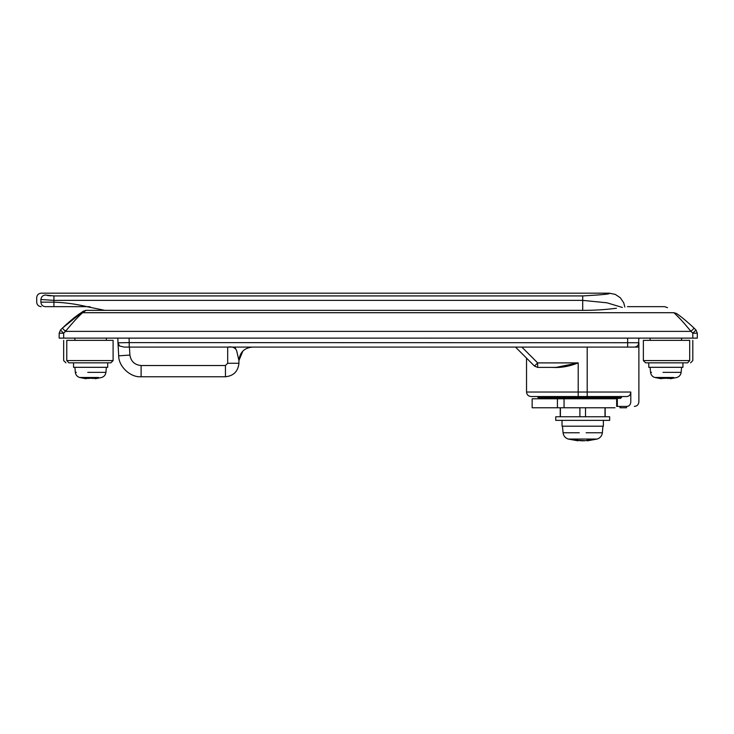 <?xml version="1.0" encoding="UTF-8"?>
<svg xmlns="http://www.w3.org/2000/svg" width="734" height="734" viewBox="0 0 734 734"><rect width="100%" height="100%" fill="white"/><g stroke="black" fill="none" stroke-linecap="round" stroke-linejoin="round"><path stroke-width="1.1" d="M73.547 367.321L107.705 367.321L107.705 362.835L110.852 362.835L68.849 362.835L73.547 362.835L73.547 367.321M89.585 367.321L90.631 367.321M84.768 377.891L84.768 378.46C86.438 378.836 86.438 378.836 84.768 378.46L82.749 377.891L87.511 378.46L95.833 377.891L98.503 377.891L96.484 378.46L96.484 377.891M95.833 377.891L93.75 378.46L85.419 377.891M113.1 360.587L110.852 362.835L113.1 360.587L113.1 340.365L66.776 340.365C62.647 340.365 62.647 340.365 66.776 340.365L66.776 360.587C62.647 360.587 62.647 360.587 66.776 360.587L113.1 360.587M68.849 362.835C64.95 362.835 64.95 362.835 68.849 362.835L66.776 360.587M579.897 416.756L579.897 407.774M560.409 407.774L560.409 416.756M605 416.756L605 407.774M585.521 407.774L585.521 416.756M555.739 420.353L609.67 420.353L609.67 416.756L555.739 416.756L555.739 420.353M562.033 420.353L562.033 426.197L603.376 426.197L603.376 420.353M588.604 440.005L588.604 440.611C586.943 440.895 586.943 440.895 588.604 440.611L591.714 439.886L589.044 439.886L585.824 440.611L587.347 440.317L587.347 440.822L597.109 439.06L568.299 439.06L578.016 440.813M578.062 440.822L578.062 440.317L585.337 440.675M584.356 440.767L583.567 440.813M582.704 440.822L581.842 440.813M581.025 440.767L580.365 440.712M579.585 440.611L576.374 439.886L573.704 439.886L576.805 440.611C578.475 440.895 578.475 440.895 576.805 440.611L577.025 440.648M648.764 367.321L682.923 367.321L682.923 362.835L687.62 362.835L645.617 362.835L648.764 362.835L648.764 367.321M664.802 367.321L665.839 367.321M659.985 377.891L659.985 378.46C661.646 378.836 661.655 378.836 659.985 378.46L657.967 377.891L662.729 378.46L671.05 377.891L673.72 377.891L671.702 378.46L671.702 377.891M671.05 377.891L668.968 378.46L660.637 377.891M104.76 310.354L86.915 306.656L45.233 306.656C39.856 306.656 39.856 306.656 45.233 306.656C42.618 306.372 41.168 304.876 40.893 302.16L53.921 302.16C64.922 302.536 75.914 304.032 86.915 306.656L90.108 306.766M50.866 295.848L47.426 295.527M622.349 307.454L606.99 302.812L582.704 300.371L53.921 300.371L40.893 299.5C35.305 297.068 35.305 297.068 40.893 299.5C41.223 296.866 42.673 295.38 45.233 295.031L45.132 294.985M45.233 295.031C39.847 292.563 39.847 292.563 45.233 295.031L53.921 295.921L582.704 295.921C602.632 294.839 611.468 293.921 609.22 293.178C611.495 293.921 602.66 294.839 582.704 295.921L582.704 310.39M626.487 406.425L626.487 407.774L620.01 407.774L620.01 406.425M557.427 407.774L532.15 407.774L532.15 398.782L557.427 398.782L557.427 407.774L615.009 407.774M616.652 398.782L557.427 398.782M564.061 398.782L564.061 407.774M689.694 360.587L689.694 340.365C693.823 340.365 693.823 340.365 689.694 340.365L643.369 340.365L643.369 360.587L645.617 362.835L643.369 360.587L689.694 360.587C693.823 360.587 693.823 360.587 689.694 360.587L687.62 362.835C691.52 362.835 691.52 362.835 687.62 362.835M66.886 323.914L62.344 328.171C69.602 321.364 75.501 316.455 80.061 313.436L82.648 312.712L86.043 310.354L83.373 311.17L86.043 310.354L578.227 310.354C590.044 310.473 600.66 310.014 610.082 308.986L616.432 308.262M616.652 406.425L616.652 398.333L614.165 398.782M551.252 398.782L538.802 398.333L537.765 396.534M620.725 398.333L538.802 398.333L620.725 398.333L621.625 396.534M238.908 360.486L236.605 350.522C235.082 347.549 232.109 346.411 227.687 347.099L227.687 363.284L238.926 363.284C238.064 371.413 233.577 375.909 225.439 376.762L141.112 376.762C130.468 377.615 118.587 366.523 118.697 355.843L117.981 342.796L129.221 342.613L129.221 347.099L124.285 347.099L119.504 345.98L124.285 347.099L129.423 347.099L129.909 355.072L118.697 355.843M242.871 351.054L238.926 360.587C239.724 352.393 244.22 347.898 252.404 347.099M235.21 348.063L235.632 348.595M621.349 406.425L626.891 406.425C636.763 406.425 636.763 406.425 626.891 406.425C629.258 406.159 630.552 404.663 630.79 401.929L630.79 401.966M630.781 392.323L630.79 392.039C630.561 394.773 629.258 396.268 626.891 396.534L531.031 396.534L578.209 396.534L578.209 392.039L526.535 392.039L630.79 392.039L630.79 401.929C641.452 401.929 641.452 401.929 630.79 401.929M521.865 347.099L537.664 362.899L537.664 367.395L534.49 366.082L537.664 362.899L578.209 362.899L556.051 367.395L537.664 367.395L534.49 366.082L515.516 347.099M126.973 342.65L124.688 342.686M123.973 342.695L117.981 342.796L119.504 345.98L117.981 342.796L117.816 338.117M634.571 347.099L634.387 347.099C637.094 346.815 638.598 345.319 638.883 342.613L638.883 347.099L129.221 347.099M638.516 344.374L638.883 338.117M129.056 338.117L129.221 342.613L638.874 342.723M578.209 392.039L578.209 362.899C569.217 366.459 560.592 367.963 552.344 367.395M127.175 347.099L124.285 347.099M238.926 360.587L238.926 363.284M683.372 322.345L690.988 331.383C683.611 322.4 677.886 316.18 673.821 312.712C661.756 304.665 661.756 304.665 673.821 312.712L676.409 313.436C663.958 305.271 663.958 305.271 676.409 313.436C680.969 316.455 686.868 321.373 694.125 328.171C686.868 321.364 680.969 316.455 676.409 313.436M676.785 315.519L681.216 320.015M697.3 333.199L692.804 333.199L690.988 331.383L694.125 328.171L696.006 330.043L697.3 333.199L697.3 338.117L59.17 338.117L59.17 333.199L60.463 330.043L62.344 328.171L65.482 331.383L66.299 330.346L64.987 330.878L66.299 330.346M78.804 314.326L83.373 311.17L62.344 328.171L83.208 311.271M673.821 312.712L82.648 312.712C78.611 316.143 72.886 322.373 65.482 331.383L63.665 333.199L59.17 333.199M626.891 406.425L616.808 406.425M87.759 372.358L105.916 372.358L106.357 367.321M74.896 367.321L75.336 372.358L76.336 372.358M75.336 372.358C75.694 374.927 77.107 376.634 79.556 377.469L98.503 377.469M562.483 426.197L563.061 432.766L579.264 432.766M586.145 432.766L602.357 432.766L602.926 426.197M576.805 440.611L576.805 440.005M662.976 372.358L681.134 372.358L681.574 367.321M650.113 367.321L650.553 372.358L651.553 372.358M650.553 372.358C650.911 374.927 652.324 376.634 654.774 377.469L673.72 377.469M53.921 295.921L53.921 306.656M40.893 302.16C35.315 302.16 35.315 302.16 40.893 302.16L40.893 299.5M621.625 397.296L537.765 397.296L621.625 397.296M587.2 396.534L587.2 347.099M627.643 338.117L627.643 347.099M129.909 355.072C130.955 361.44 134.689 364.926 141.112 365.523L225.439 365.523L225.439 376.762M225.439 365.523L227.687 363.284M141.112 365.523L141.112 376.762M692.804 338.117L692.804 333.199L696.006 330.043M60.463 330.043L63.665 333.199L63.665 338.117M690.988 331.383L65.482 331.383M617.322 398.333L617.322 406.425M105.916 372.358C105.558 374.927 104.145 376.634 101.696 377.469L95.227 378.744L95.227 378.074M79.556 377.469L86.025 378.744L86.025 378.083M63.665 340.365L63.665 360.587L65.913 362.835M605.174 407.774L605.174 416.756M560.235 407.774L560.235 416.756M602.357 432.766C601.908 435.95 600.164 438.051 597.109 439.06M563.061 432.766C563.501 435.95 565.253 438.051 568.299 439.06M681.134 372.358C680.776 374.927 679.363 376.634 676.913 377.469L670.445 378.744L670.445 378.074M654.774 377.469L661.242 378.744L661.242 378.083M624.845 307.069L623.735 302.839L620.368 297.811L615.239 294.371L609.22 293.178L41.196 293.178C38.471 293.453 36.975 294.949 36.7 297.674L36.7 302.16C36.975 304.876 38.471 306.381 41.196 306.656M692.804 340.365L692.804 360.587L690.556 362.835M74.896 340.365L74.896 338.117M106.357 340.365L106.357 338.117M681.574 340.365L681.574 338.117M650.113 340.365L650.113 338.117M638.883 347.099L638.883 401.929C638.598 404.645 637.103 406.15 634.387 406.425M526.535 358.128L526.535 392.039C526.81 394.764 528.306 396.259 531.031 396.534M119.477 345.962L118.871 345.301M118.835 345.246L118.449 344.613M627.423 306.656L664.619 306.656L667.545 307.656"/></g></svg>
